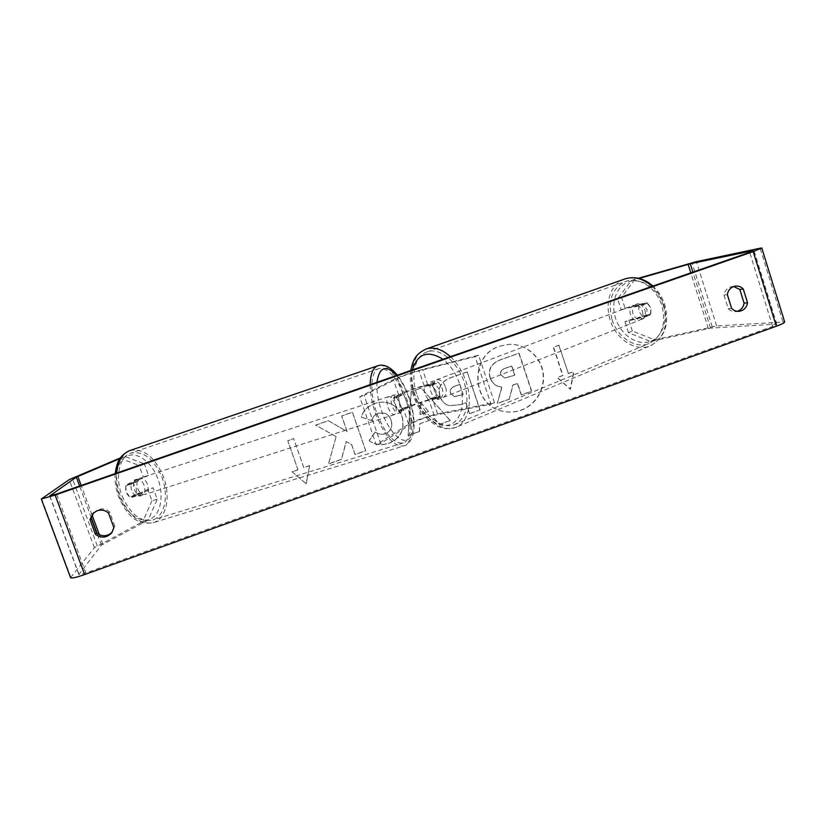 <?xml version="1.0" encoding="UTF-8"?>
<svg xmlns="http://www.w3.org/2000/svg" width="826" height="826" viewBox="0 0 826 826"><rect width="100%" height="100%" fill="white"/><g stroke="black" fill="none" stroke-linecap="round" stroke-linejoin="round"><path stroke-width="0.62" stroke-dasharray="4.13 3.1" d="M499.751 346.166L508.568 344.401C524.634 343.389 539.791 355.541 542.723 371.617C545.79 387.673 536.167 404.771 520.989 410.14C515.3 412.143 509.508 412.556 503.612 411.4C471.543 406.599 468.404 355.397 499.751 346.166M499.978 346.156L508.806 344.39C524.882 343.379 540.049 355.541 542.981 371.628C546.058 387.693 536.415 404.812 521.237 410.181C515.538 412.184 509.745 412.608 503.839 411.441C471.739 406.64 468.6 355.397 499.978 346.156M93.575 512.822L98.335 509.559C102.558 508.258 106.306 509.033 109.569 511.872L114.876 526.338L112.233 532.14M733.664 286.529L730.267 287.025C726.735 288.439 724.639 291.124 723.979 295.068L727.324 294.634M646.552 316.358L650.454 314.696L628.865 320.116L624.962 321.768L646.552 316.358L647.047 309.636L642.649 304.154L646.572 302.533L650.96 307.995L650.454 314.696M369.119 440.547L369.47 440.785C374.488 444.811 381.023 445.606 389.046 443.17C400.724 437.997 405.019 429.066 401.942 416.376L401.911 416.273C399.371 409.5 394.921 405.091 388.55 403.016C384.276 401.673 379.723 401.797 374.911 403.398C367.374 406.402 362.862 410.997 361.365 417.171L371.524 420.558C372.598 416.954 374.88 414.466 378.36 413.093L384.771 413.186C387.662 414.373 389.727 416.655 390.966 420.021L391.008 420.124C392.784 426.536 390.915 431.027 385.401 433.598C381.829 434.713 378.618 434.311 375.758 432.37L375.159 432.008L369.119 440.547L369.573 440.867C374.612 444.894 381.137 445.689 389.18 443.242C400.858 438.069 405.163 429.128 402.086 416.438L402.045 416.325C399.505 409.551 395.055 405.132 388.685 403.067C384.4 401.715 379.846 401.839 375.025 403.439C367.487 406.454 362.965 411.049 361.468 417.223L361.365 417.171M439.907 396.48L439.938 396.583C441.807 401.642 444.987 404.657 449.478 405.628L460.763 404.585L465.916 402.758L469.571 413.62L479.937 409.923L467.175 371.855L451.058 377.523C441.167 381.292 437.45 387.611 439.907 396.48L440.113 396.625C441.982 401.684 445.162 404.699 449.664 405.68L460.96 404.626L465.916 402.758M336.037 436.541L315.563 425.111L328.335 420.62L347.085 431.585L341.675 415.943L352.372 412.184L365.66 450.645L354.994 454.445L351.556 444.512L346.146 441.559L341.396 459.287L328.521 463.871L336.12 436.613L315.563 425.111M723.979 295.068L728.264 308.738C730.339 310.886 732.827 311.846 735.718 311.629L737.35 311.319M650.651 341.53L654.522 339.796L632.365 331.03L628.483 332.713L650.651 341.53L710.546 328.129L775.965 324.164L776.832 324.277L772.661 326.435L85.852 572.924C81.588 574.411 79.244 574.917 78.831 574.462L101.433 545.191L148.153 520.112L157.198 499.234L153.058 487.815L147.792 489.374L130.653 497.717C126.523 494.702 124.963 490.448 125.996 484.965L143.27 476.932L139.109 465.492L144.364 463.871L124.963 456.458L120.472 457.862M568.143 373.579L573.626 371.628L570.198 389.222L557.147 377.492L562.651 375.531L553.368 347.209L558.872 345.268L568.433 373.589L558.872 345.268M292.084 471.77L306.136 483.675L309.636 465.534L303.792 467.609L293.622 438.606L287.758 440.671L297.938 469.695L292.084 471.77L306.136 483.675M419.763 423.769L434.435 418.555L439.38 424.378L450.16 420.527L421.229 387.962L411.141 391.503L408.116 435.519L419.319 431.523L419.763 423.769L434.435 418.555M157.198 499.234L151.932 500.773L147.792 489.374M151.932 500.773L142.805 521.619L148.153 520.112M70.561 577.653L94.381 547.7L142.805 521.619M119.646 458.131L139.109 465.492M143.27 476.932L148.525 475.342L144.364 463.871M148.525 475.342L131.344 483.355C130.332 488.847 131.881 493.112 136.001 496.137L153.058 487.815M120.007 458.554L124.963 456.458M635.142 279.188L631.188 280.726L617.59 298.826L621.121 309.812L625.034 308.212L621.524 297.257L635.142 279.188L638.364 278.259M617.59 298.826L621.524 297.257M654.522 339.796L716.638 325.96L784.648 321.913M621.121 309.812L642.649 304.154M628.483 332.713L624.962 321.768M631.188 280.726L639.128 278.445M632.365 331.03L628.865 320.116M625.034 308.212L646.572 302.533M728.264 308.738L731.64 308.408M131.344 483.355L125.996 484.965M136.001 496.137L130.653 497.717M114.876 526.338L113.874 527.618M109.569 511.872L108.516 513.049M490.159 377.895L490.19 377.998C492.275 383.491 495.92 386.454 501.124 386.919L501.764 386.981L497.283 403.387L509.208 399.144L512.874 384.978L517.386 383.378L521.196 394.869L531.459 391.214L518.904 353.249L501.299 359.424C495.683 361.489 492.079 364.297 490.51 367.849C489.033 370.791 488.92 374.147 490.159 377.895L490.407 378.019C492.492 383.512 496.137 386.485 501.351 386.95L501.991 387.002L497.283 403.387M509.208 399.144L513.111 385.009L517.634 383.409L521.443 394.9L531.717 391.245L519.151 353.239L501.527 359.434C495.899 361.499 492.306 364.307 490.727 367.859L490.51 367.849M490.727 367.859C489.25 370.802 489.137 374.157 490.376 377.916M509.435 399.175L497.51 403.429M559.15 345.258L553.368 347.209M568.433 373.589L573.915 371.638L570.487 389.252L557.426 377.503L562.929 375.551L553.637 347.199M306.188 483.788L309.636 465.534M309.688 465.637L303.792 467.609M303.844 467.712L293.622 438.606M297.938 469.695L287.789 440.754L293.664 438.678M297.99 469.798L292.125 471.883M315.625 425.173L328.407 420.682L347.178 431.657L341.757 415.994L352.475 412.226L365.763 450.728L355.097 454.527L351.659 444.584L346.239 441.631L341.479 459.38L328.593 463.975L336.12 436.613M450.521 393.279C449.55 389.924 450.996 387.549 454.858 386.134L459.752 384.41L463.138 394.487L454.279 396.676L450.707 393.31C449.726 389.955 451.172 387.57 455.043 386.155L459.752 384.41M459.937 384.431L463.138 394.487M463.334 394.518L454.465 396.717L450.707 393.31M466.112 402.799L469.571 413.62M469.767 413.671L479.937 409.923M480.143 409.975L467.175 371.855M467.382 371.876L451.244 377.544C441.342 381.313 437.625 387.642 440.082 396.511M361.468 417.223L371.524 420.558M371.638 420.61C372.712 417.016 374.994 414.518 378.473 413.145L384.895 413.237C387.797 414.435 389.862 416.707 391.101 420.073L391.132 420.186C392.908 426.598 391.039 431.089 385.525 433.671C381.953 434.786 378.742 434.373 375.871 432.432L375.159 432.008M375.272 432.081L369.232 440.63M428.436 411.513L419.99 414.507L420.517 402.21L428.601 411.565L419.99 414.507M420.145 414.559L420.517 402.21M434.6 418.617L439.38 424.378M439.556 424.43L450.16 420.527M450.346 420.589L421.229 387.962M421.384 387.983L411.141 391.503M411.296 391.534L408.116 435.519M408.261 435.591L419.319 431.523M419.474 431.585L419.918 423.831M420.682 402.252L428.601 411.565M500.814 374.983L500.783 374.87C499.926 371.834 501.289 369.666 504.872 368.386L511.624 366.011L514.65 375.138L504.686 378.05L501.01 374.89C500.153 371.845 501.516 369.676 505.099 368.396L511.862 366.011L514.887 375.149L504.913 378.071L501.041 375.004M144.034 485.079C142.051 480.649 139.553 478.719 136.517 479.307C133.502 480.99 132.8 484.449 134.39 489.684C136.383 494.113 138.882 496.044 141.886 495.445C144.911 493.752 145.624 490.293 144.034 485.079M125.676 486.039L126.399 492.265L129.93 497.159L136.848 493.793L136.125 487.639L132.645 482.797L125.676 486.039L131.654 484.088L134.524 479.958L138.572 480.856L132.645 482.797M395.158 394.467L393.486 398.576L398.483 396.945L399.794 403.78L403.016 409.51L398.018 411.111L401.095 412.504L402.768 408.312L407.724 406.722L406.423 399.97L403.253 394.301L398.297 395.912L395.158 394.467L392.67 395.282C390.605 396.738 390.471 400.383 392.288 406.216C394.312 411.224 396.418 413.589 398.617 413.299C400.693 411.823 400.827 408.178 399.01 402.376C397.007 397.378 394.89 395.014 392.67 395.282M398.483 396.945L403.253 394.301M407.724 406.722L403.016 409.51M141.886 495.445L139.893 496.085L135.908 495.239L129.93 497.159M139.893 496.085L142.784 491.883L136.848 493.793M135.908 495.239L142.784 491.883M138.572 480.856L131.654 484.088M393.486 398.576L398.297 395.912M402.768 408.312L398.018 411.111M394.911 403.707C392.908 398.71 390.791 396.356 388.55 396.635C386.465 398.091 386.32 401.735 388.127 407.559C390.151 412.556 392.278 414.91 394.487 414.621C396.583 413.134 396.728 409.5 394.911 403.707M147.338 484.005C145.366 479.565 142.867 477.635 139.842 478.223C136.837 479.896 136.135 483.355 137.736 488.6C139.728 493.039 142.217 494.97 145.211 494.382C148.226 492.688 148.938 489.229 147.338 484.005M122.134 496.075C130.456 514.412 140.73 522.362 152.955 519.915C164.963 516.229 169.01 495.084 161.855 477.056C153.791 458.719 143.425 450.738 130.756 453.133C119.274 456.644 114.742 477.593 122.134 496.075M377.079 413.836C385.546 434.559 394.281 444.254 403.284 442.942C411.967 440.268 412.587 418.028 405.112 397.915C396.934 377.348 388.148 367.591 378.783 368.633C370.42 371.019 369.315 393.052 377.079 413.836M436.097 398.741L429.045 400.259C420.61 402.407 413.465 404.926 407.621 407.827L403.594 410.212C400.197 406.423 398.555 401.622 398.679 395.799L402.758 393.537C408.653 390.76 415.798 388.251 424.213 386L431.234 384.358L435.994 391.028L436.097 398.741L439.535 397.296L432.473 398.824C424.801 400.414 407.662 406.464 403.46 409.066L399.392 411.472C395.984 407.693 394.343 402.892 394.477 397.069L398.586 394.807C402.851 392.36 420.021 386.331 427.651 384.606L434.683 382.954L439.442 389.604L439.535 397.296M412.783 422.964C418.575 419.949 425.71 417.419 434.166 415.375L490.985 404.203L475.084 356.625L419.061 370.822C410.687 373.176 403.511 375.675 397.564 378.329L364.132 395.437L380.662 443.49L412.783 422.964L407.621 407.827M490.985 404.203L494.464 402.665L437.574 413.898C429.861 415.344 412.752 421.415 408.612 424.182L376.222 444.77L359.713 396.8L364.132 395.437M494.464 402.665L478.626 355.211L422.53 369.459C414.931 371.339 397.74 377.337 393.413 379.619L359.713 396.8M376.222 444.77L380.662 443.49M475.084 356.625L478.626 355.211M431.234 384.358L434.683 382.954M403.594 410.212L399.392 411.472M398.679 395.799L394.477 397.069M644.992 310.297C646.025 314.747 644.941 317.762 641.74 319.352C637.755 320.189 634.791 318.206 632.861 313.405C631.818 308.955 632.912 305.93 636.154 304.329C640.109 303.514 643.051 305.506 644.992 310.297M642.132 315.986L638.787 311.123L638.88 305.372L647.543 303.101L650.929 308.005L650.816 313.808L637.693 317.721L643.227 318.774L646.376 315.542L650.816 313.808M431.1 381.86L436.469 383.481L432.297 385.071L435.994 391.028L436.365 397.74L440.526 396.108L437.718 399.567L432.266 397.905L428.126 399.526L424.471 393.62L424.079 386.981L428.24 385.401L431.1 381.86L433.175 381.075C436.954 380.445 439.969 382.965 442.24 388.623C443.593 393.806 442.767 397.182 439.783 398.751C435.983 399.392 432.948 396.883 430.687 391.225C429.324 386.041 430.15 382.655 433.175 381.075M428.126 399.526L436.365 397.74M432.297 385.071L424.079 386.981M647.543 303.101L643.082 304.794L637.641 303.761L634.43 307.065L638.88 305.372M646.376 315.542L637.693 317.721M634.43 307.065L643.082 304.794M436.469 383.481L428.24 385.401M432.266 397.905L440.526 396.108M445.689 387.291C447.031 392.464 446.205 395.83 443.211 397.399C439.401 398.049 436.365 395.551 434.115 389.913C432.762 384.73 433.588 381.354 436.613 379.774C440.403 379.144 443.428 381.653 445.689 387.291M642.504 311.257C643.537 315.718 642.452 318.733 639.252 320.333C635.277 321.169 632.313 319.177 630.362 314.365C629.319 309.905 630.414 306.869 633.656 305.269C637.61 304.464 640.553 306.456 642.504 311.257M611.921 319.094C607.513 300.571 612.138 287.995 625.788 281.367C639.014 276.349 656.949 288.295 662.07 306.25C666.241 324.566 661.853 337.008 648.916 343.564C635.142 349.264 617.053 336.915 611.921 319.094M416.624 393.868C410.377 375.303 414.962 355.624 427.135 351.855C439.587 347.023 458.058 362.036 464.439 383.047C469.891 404.389 466.535 418.276 454.393 424.688C441.383 430.036 422.943 414.528 416.624 393.868M772.661 326.435L749.678 252.343M85.852 572.924L56.591 494.02M97.251 545.8L72.285 478.161M102.837 544.241L99.347 534.763M92.099 515.104L81.175 485.451M101.433 545.191L97.055 533.328M91.273 517.654L79.606 485.998M78.924 574.225L49.89 496.034M775.965 324.164L753.281 250.98M710.546 328.129L692.911 272.136M708.347 328.5L690.804 272.869M712.218 326.714L692.074 262.771M716.638 325.96L696.401 261.635M782.852 321.696L760.127 248.203M70.768 577.147L41.589 498.718M94.381 547.7L69.239 479.617M130.167 450.449C143.724 448.219 154.772 456.861 163.3 476.365C171.003 495.765 166.666 518.563 153.698 522.538C140.544 525.181 129.476 516.622 120.493 496.849C117.468 488.785 116.198 480.866 116.672 473.071M157.766 478.512C151.674 462.24 137.632 451.523 127.256 455.983C116.786 460.175 112.935 479.452 119.656 496.725C126.223 514.071 141.277 524.138 151.179 518.604C161.173 513.328 164.013 494.712 157.766 478.512M370.182 384.679C370.234 393.93 372.144 403.873 375.913 414.487C385.05 436.83 394.467 447.279 404.151 445.844C413.527 442.953 414.167 418.988 406.134 397.337C399.206 377.647 386.331 362.717 378.009 365.691M396.738 375.417C401.395 380.92 405.329 388.096 408.56 396.934C415.148 415.044 415.23 434.734 408.333 439.318C401.55 444.192 388.984 431.626 381.963 412.091C378.101 401.126 376.429 391.194 376.955 382.314M402.758 393.537L397.564 378.329M408.612 424.182L403.46 409.066M398.586 394.807L393.413 379.619M437.574 413.898L432.473 398.824M427.651 384.606L422.53 369.459M434.166 415.375L429.045 400.259M424.213 386L419.061 370.822M624.518 279.085C610.951 283.772 604.56 302.574 610.073 319.569C615.597 338.774 635.101 352.093 649.969 345.918C663.887 338.856 668.595 325.454 664.104 305.723C661.688 298.021 657.713 291.557 652.179 286.343M663.412 305.568C668.575 322.171 661.089 339.3 648.131 342.026C635.235 345 620.212 333.632 615.453 317.876C610.507 302.151 616.857 285.187 629.608 281.573C642.298 277.722 658.456 288.924 663.412 305.568M450.469 356.677C457.594 363.378 462.901 372.01 466.401 382.603C473.102 402.83 467.815 423.315 455.591 427.465C441.549 433.247 421.683 416.51 414.869 394.27C408.24 374.539 412.917 353.569 425.731 349.15M412.401 369.955C410.78 377.637 411.379 385.969 414.208 394.952C420.052 413.32 435.457 427.548 447.775 425.245C460.185 423.242 466.205 404.182 459.865 384.637C456.2 373.713 450.573 365.268 442.984 359.289M94.247 512.099L93.09 513.276M78.831 574.462L49.694 496.013M776.832 324.277L753.993 250.577M731.888 286.622L735.285 286.126M735.718 311.629L739.012 311.33M112.677 531.614L111.84 532.698M115.217 473.587C114.597 481.372 115.795 489.26 118.799 497.242C126.182 513.204 135.743 526.162 153.698 522.538L404.151 445.844C408.168 444.77 411.172 440.816 413.196 433.98C414.022 431.265 414.301 426.639 414.022 420.124C413.33 412.473 411.616 404.668 408.86 396.686C405.783 388.199 401.963 381.034 397.399 375.18M136.517 479.307L134.524 479.958M401.095 412.504L398.617 413.299M388.55 396.635L139.842 478.223M403.284 442.942L152.955 519.915M378.783 368.633L130.756 453.133M394.487 414.621L145.211 494.382M410.801 370.513C409.717 378.349 410.532 386.537 413.248 395.065C416.686 405.36 422.003 413.816 429.19 420.434C436.717 426.206 442.602 430.78 455.591 427.465L649.969 345.918C664.579 338.257 669.576 324.711 664.961 305.29C662.566 297.639 658.57 291.237 652.963 286.064M641.74 319.352L643.227 318.774M437.718 399.567L439.783 398.751M636.154 304.329L637.641 303.761M443.211 397.399L639.252 320.333M427.135 351.855L625.788 281.367M454.393 424.688L648.916 343.564M436.613 379.774L633.656 305.269"/><path stroke-width="1.24" d="M112.233 532.14C107.153 536.683 101.908 536.921 96.508 532.853L91.17 518.367L89.982 519.595L93.09 513.276L97.2 510.716C101.453 509.405 105.232 510.189 108.516 513.049L113.874 527.618L111.655 532.946C106.554 538.015 101.123 538.428 95.362 534.185L89.982 519.595M91.17 518.367L93.575 512.822M733.653 286.539C730.091 287.964 727.985 290.669 727.324 294.634L731.64 308.408C733.725 310.566 736.224 311.536 739.136 311.319C743.813 310.524 746.611 307.664 747.551 302.76L743.266 289.007C741.046 286.705 738.382 285.744 735.285 286.126L733.653 286.539L739.817 289.472L743.266 289.007M737.35 311.319C741.128 309.998 743.369 307.272 744.081 303.132L739.817 289.472M639.128 278.445L690.268 263.773L753.178 250.629L749.678 252.343L56.591 494.02L49.818 495.848L76.343 477.149L120.007 458.554M638.364 278.259L696.401 261.635L760.127 248.203L761.799 248.017L753.198 251.61L55.136 495.073L41.3 499.018L69.239 479.617L120.472 457.862M761.82 248.089L784.648 321.913C784.907 322.656 782.129 324.091 776.316 326.229L84.624 574.566C76.064 577.539 71.377 578.572 70.561 577.653L41.321 499.059M744.081 303.132L747.551 302.76M96.508 532.853L95.362 534.185M84.624 574.566L55.136 495.073M776.316 326.229L753.198 251.61M99.347 534.763L92.099 515.104M81.175 485.451L77.84 476.426M97.055 533.328L91.273 517.654M79.606 485.998L76.343 477.149M692.911 272.136L690.268 263.773M690.804 272.869L688.12 264.33M116.672 473.071C117.819 461.125 122.186 453.629 129.775 450.583L130.167 450.449M378.009 365.691L377.74 365.784C372.908 367.776 370.389 374.075 370.182 384.679M376.955 382.314C379.371 366.723 385.959 364.421 396.738 375.417M425.731 349.15L426.216 348.975C433.898 346.641 441.982 349.202 450.469 356.677M652.179 286.343C643.309 278.589 634.254 276.101 625.045 278.899L624.518 279.085M442.984 359.289C427.754 349.914 417.564 353.466 412.401 369.955M397.399 375.18C390.326 366.858 383.78 363.719 377.74 365.784L129.775 450.583C118.386 455.993 116.765 463.675 115.217 473.587M410.801 370.513C412.783 361.664 414.28 354.457 426.216 348.975L625.045 278.899C634.833 276.018 644.135 278.414 652.963 286.064"/></g></svg>
